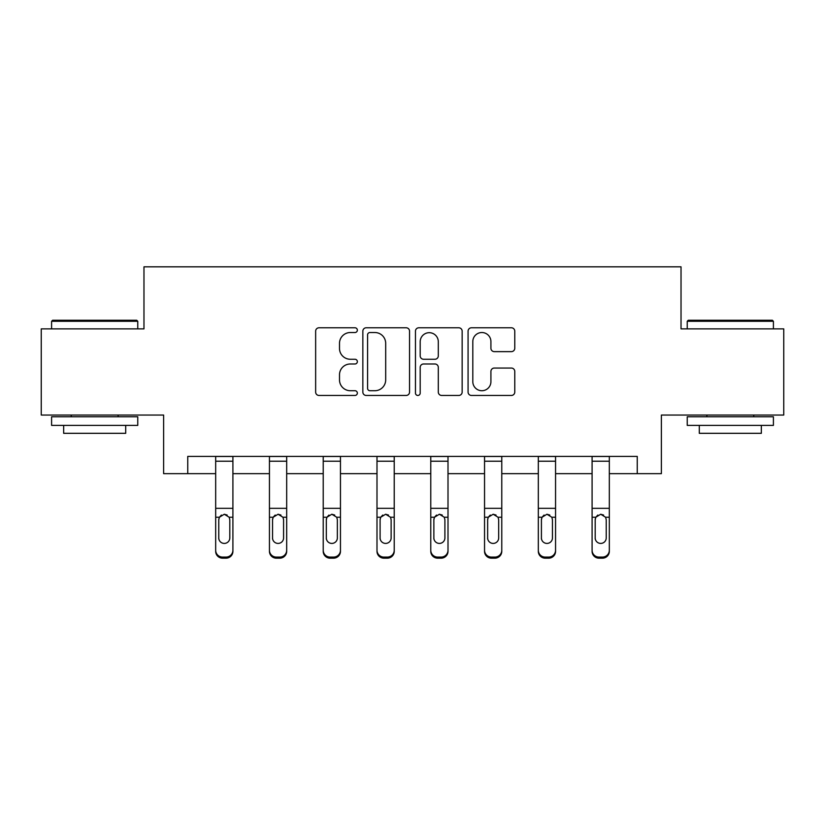 <?xml version="1.0" encoding="UTF-8"?>
<svg xmlns="http://www.w3.org/2000/svg" width="825" height="825" viewBox="0 0 825 825"><rect width="100%" height="100%" fill="white"/><g stroke="black" fill="none" stroke-linecap="round" stroke-linejoin="round"><path stroke-width="1.24" d="M357.349 330.155A2.372 2.372 0 0 0 354.977 327.783L319.028 327.783A3.382 3.382 0 0 0 315.645 331.165L315.645 392.071A3.382 3.382 0 0 0 319.028 395.453L354.977 395.453A2.372 2.372 0 0 0 357.349 393.092A2.372 2.372 0 0 0 354.977 390.72L350.326 390.72A10.828 10.828 0 0 1 339.498 379.892L339.498 374.818A10.828 10.828 0 0 1 350.326 363.99L354.977 363.99A2.372 2.372 0 0 0 357.349 361.618A2.372 2.372 0 0 0 354.977 359.257L350.326 359.257A10.828 10.828 0 0 1 339.498 348.428L339.498 343.355A10.828 10.828 0 0 1 350.326 332.527L354.977 332.527A2.372 2.372 0 0 0 357.349 330.155M511.387 351.636A3.382 3.382 0 0 0 514.769 348.253L514.769 331.165A3.382 3.382 0 0 0 511.387 327.783L471.457 327.783A3.382 3.382 0 0 0 468.074 331.165L468.074 392.071A3.382 3.382 0 0 0 471.457 395.453L511.387 395.453A3.382 3.382 0 0 0 514.769 392.071L514.769 371.436A3.382 3.382 0 0 0 511.387 368.053L494.299 368.053A3.382 3.382 0 0 0 490.916 371.436L490.916 381.666A9.054 9.054 0 0 1 481.862 390.72A9.054 9.054 0 0 1 472.808 381.666L472.808 341.571A9.054 9.054 0 0 1 481.862 332.527A9.054 9.054 0 0 1 490.916 341.571L490.916 348.253A3.382 3.382 0 0 0 494.299 351.636L511.387 351.636M187.749 473.653L187.749 456.411L637.251 456.411L637.251 473.653L661.382 473.653L661.382 415.047L783.75 415.047L783.75 328.876L681.027 328.876L681.027 266.826L143.973 266.826L143.973 328.876L41.25 328.876L41.25 415.047L163.618 415.047L163.618 473.653L215.676 473.653M409.54 331.165A3.382 3.382 0 0 0 406.158 327.783L366.228 327.783A3.382 3.382 0 0 0 362.845 331.165L362.845 392.071A3.382 3.382 0 0 0 366.228 395.453L406.158 395.453A3.382 3.382 0 0 0 409.54 392.071L409.54 331.165M418.842 327.783L458.772 327.783A3.382 3.382 0 0 1 462.155 331.165L462.155 392.071A3.382 3.382 0 0 1 458.772 395.453L441.684 395.453A3.382 3.382 0 0 1 438.302 392.071L438.302 367.373A3.382 3.382 0 0 0 434.919 363.99L423.586 363.99A3.382 3.382 0 0 0 420.193 367.373L420.193 393.092A2.372 2.372 0 0 1 417.832 395.453A2.372 2.372 0 0 1 415.46 393.092L415.46 331.165A3.382 3.382 0 0 1 418.842 327.783M232.908 473.653L269.445 473.653M286.677 473.653L323.225 473.653M340.457 473.653L376.994 473.653M394.226 473.653L430.774 473.653M448.006 473.653L484.543 473.653M501.775 473.653L538.323 473.653M555.555 473.653L592.092 473.653M609.324 473.653L637.251 473.653M369.951 332.527A2.372 2.372 0 0 0 367.579 334.888L367.579 388.348A2.372 2.372 0 0 0 369.951 390.72L374.859 390.72A10.828 10.828 0 0 0 385.688 379.892L385.688 343.355A10.828 10.828 0 0 0 374.859 332.527L369.951 332.527M438.302 341.746A9.054 9.054 0 0 0 429.248 332.692A9.054 9.054 0 0 0 420.193 341.746L420.193 355.874A3.382 3.382 0 0 0 423.586 359.257L434.919 359.257A3.382 3.382 0 0 0 438.302 355.874L438.302 341.746M215.676 518.327L215.676 550.254A6.899 6.837 -0 0 0 222.564 557.092L226.009 557.092A6.899 6.837 -0 0 0 232.908 550.254L232.908 551.337A6.899 6.837 180 0 1 226.009 558.174L226.009 557.092M229.804 537.941L229.804 519.791L229.804 537.941A5.517 5.476 180 0 1 224.287 543.417A5.517 5.476 180 0 0 229.804 537.941M218.769 539.024L218.769 537.941A5.517 5.476 180 0 0 224.287 543.417M221.409 515.058L219.388 517.244L218.769 519.358M227.164 515.058L224.287 514.243L229.195 517.244L229.804 519.791M232.908 456.411L232.908 550.254M215.676 456.411L215.676 550.254M222.564 557.092L222.564 558.174L226.009 558.174M222.564 558.174A6.899 6.837 180 0 1 215.676 551.337M215.676 517.244L219.388 517.244L218.769 519.791L218.769 537.941M219.388 517.244L224.287 514.243M52.625 320.255L136.733 320.255L137.765 321.286L51.593 321.286L52.625 320.255M94.679 425.391L51.593 425.391L51.593 416.769L137.765 416.769L137.765 425.391L94.679 425.391M125.699 425.391L125.699 433.321L63.659 433.321L63.659 425.391M688.267 320.255L772.375 320.255L773.407 321.286L687.235 321.286L688.267 320.255M730.321 425.391L687.235 425.391L687.235 416.769L773.407 416.769L773.407 425.391L730.321 425.391M761.341 425.391L761.341 433.321L699.301 433.321L699.301 425.391M269.445 518.327L269.445 550.254A6.899 6.837 -0 0 0 276.344 557.092L279.788 557.092A6.899 6.837 -0 0 0 286.677 550.254L286.677 551.337A6.899 6.837 180 0 1 279.788 558.174L279.788 557.092M283.583 537.941L283.583 519.791L283.583 537.941A5.517 5.476 180 0 1 278.066 543.417A5.517 5.476 180 0 0 283.583 537.941M272.549 539.024L272.549 537.941A5.517 5.476 180 0 0 278.066 543.417M275.189 515.058L273.157 517.244L272.549 519.358M280.943 515.058L278.066 514.243L282.965 517.244L283.583 519.791M323.225 518.327L323.225 550.254A6.899 6.837 -0 0 0 330.113 557.092L333.558 557.092A6.899 6.837 -0 0 0 340.457 550.254L340.457 551.337A6.899 6.837 180 0 1 333.558 558.174L333.558 557.092M337.353 537.941L337.353 519.791L337.353 537.941A5.517 5.476 180 0 1 331.836 543.417A5.517 5.476 180 0 0 337.353 537.941M326.318 539.024L326.318 537.941A5.517 5.476 180 0 0 331.836 543.417M328.958 515.058L326.937 517.244L326.318 519.358M334.713 515.058L331.836 514.243L336.744 517.244L337.353 519.791M286.677 456.411L286.677 550.254M269.445 456.411L269.445 550.254M276.344 557.092L276.344 558.174L279.788 558.174M276.344 558.174A6.899 6.837 180 0 1 269.445 551.337M269.445 517.244L273.157 517.244L272.549 519.791L272.549 537.941M273.157 517.244L278.066 514.243M340.457 456.411L340.457 550.254M323.225 456.411L323.225 550.254M330.113 557.092L330.113 558.174L333.558 558.174M330.113 558.174A6.899 6.837 180 0 1 323.225 551.337M323.225 517.244L326.937 517.244L326.318 519.791L326.318 537.941M326.937 517.244L331.836 514.243M376.994 518.327L376.994 550.254A6.899 6.837 -0 0 0 383.893 557.092L387.338 557.092A6.899 6.837 -0 0 0 394.226 550.254L394.226 551.337A6.899 6.837 180 0 1 387.338 558.174L387.338 557.092M391.132 537.941L391.132 519.791L391.132 537.941A5.517 5.476 180 0 1 385.615 543.417A5.517 5.476 180 0 0 391.132 537.941M380.098 539.024L380.098 537.941A5.517 5.476 180 0 0 385.615 543.417M382.738 515.058L380.707 517.244L380.098 519.358M388.493 515.058L385.615 514.243L390.514 517.244L391.132 519.791M430.774 518.327L430.774 550.254A6.899 6.837 -0 0 0 437.662 557.092L441.107 557.092A6.899 6.837 -0 0 0 448.006 550.254L448.006 551.337A6.899 6.837 180 0 1 441.107 558.174L441.107 557.092M444.902 537.941L444.902 519.791L444.902 537.941A5.517 5.476 180 0 1 439.385 543.417A5.517 5.476 180 0 0 444.902 537.941M433.868 539.024L433.868 537.941A5.517 5.476 180 0 0 439.385 543.417M436.507 515.058L434.486 517.244L433.868 519.358M442.262 515.058L439.385 514.243L444.293 517.244L444.902 519.791M484.543 518.327L484.543 550.254A6.899 6.837 -0 0 0 491.442 557.092L494.887 557.092A6.899 6.837 -0 0 0 501.775 550.254L501.775 551.337A6.899 6.837 180 0 1 494.887 558.174L494.887 557.092M498.682 537.941L498.682 519.791L498.682 537.941A5.517 5.476 180 0 1 493.164 543.417A5.517 5.476 180 0 0 498.682 537.941M487.647 539.024L487.647 537.941A5.517 5.476 180 0 0 493.164 543.417M490.287 515.058L488.256 517.244L487.647 519.358M496.042 515.058L493.164 514.243L498.063 517.244L498.682 519.791M394.226 456.411L394.226 550.254M376.994 456.411L376.994 550.254M383.893 557.092L383.893 558.174L387.338 558.174M383.893 558.174A6.899 6.837 180 0 1 376.994 551.337M376.994 517.244L380.707 517.244L380.098 519.791L380.098 537.941M380.707 517.244L385.615 514.243M448.006 456.411L448.006 550.254M430.774 456.411L430.774 550.254M437.662 557.092L437.662 558.174L441.107 558.174M437.662 558.174A6.899 6.837 180 0 1 430.774 551.337M430.774 517.244L434.486 517.244L433.868 519.791L433.868 537.941M434.486 517.244L439.385 514.243M501.775 456.411L501.775 550.254M484.543 456.411L484.543 550.254M491.442 557.092L491.442 558.174L494.887 558.174M491.442 558.174A6.899 6.837 180 0 1 484.543 551.337M484.543 517.244L488.256 517.244L487.647 519.791L487.647 537.941M488.256 517.244L493.164 514.243M538.323 518.327L538.323 550.254A6.899 6.837 -0 0 0 545.212 557.092L548.656 557.092A6.899 6.837 -0 0 0 555.555 550.254L555.555 551.337A6.899 6.837 180 0 1 548.656 558.174L548.656 557.092M552.451 537.941L552.451 519.791L552.451 537.941A5.517 5.476 180 0 1 546.934 543.417A5.517 5.476 180 0 0 552.451 537.941M541.417 539.024L541.417 537.941A5.517 5.476 180 0 0 546.934 543.417M544.057 515.058L542.035 517.244L541.417 519.358M549.811 515.058L546.934 514.243L551.842 517.244L552.451 519.791M555.555 456.411L555.555 550.254M538.323 456.411L538.323 550.254M545.212 557.092L545.212 558.174L548.656 558.174M545.212 558.174A6.899 6.837 180 0 1 538.323 551.337M538.323 517.244L542.035 517.244L541.417 519.791L541.417 537.941M542.035 517.244L546.934 514.243M592.092 518.327L592.092 550.254A6.899 6.837 -0 0 0 598.991 557.092L602.436 557.092A6.899 6.837 -0 0 0 609.324 550.254L609.324 551.337A6.899 6.837 180 0 1 602.436 558.174L602.436 557.092M606.231 537.941L606.231 519.791L606.231 537.941A5.517 5.476 180 0 1 600.713 543.417A5.517 5.476 180 0 0 606.231 537.941M595.196 539.024L595.196 537.941A5.517 5.476 180 0 0 600.713 543.417M597.836 515.058L595.805 517.244L595.196 519.358M603.591 515.058L600.713 514.243L605.612 517.244L606.231 519.791M609.324 456.411L609.324 550.254M592.092 456.411L592.092 550.254M598.991 557.092L598.991 558.174L602.436 558.174M598.991 558.174A6.899 6.837 180 0 1 592.092 551.337M592.092 517.244L595.805 517.244L595.196 519.791L595.196 537.941M595.805 517.244L600.713 514.243M215.676 456.483L232.908 456.483M229.195 517.244L232.908 517.244M215.676 508.334L232.908 508.334M215.676 461.216L232.908 461.216M269.445 456.483L286.677 456.483M282.965 517.244L286.677 517.244M269.445 508.334L286.677 508.334M269.445 461.216L286.677 461.216M323.225 456.483L340.457 456.483M336.744 517.244L340.457 517.244M323.225 508.334L340.457 508.334M323.225 461.216L340.457 461.216M376.994 456.483L394.226 456.483M390.514 517.244L394.226 517.244M376.994 508.334L394.226 508.334M376.994 461.216L394.226 461.216M430.774 456.483L448.006 456.483M444.293 517.244L448.006 517.244M430.774 508.334L448.006 508.334M430.774 461.216L448.006 461.216M484.543 456.483L501.775 456.483M498.063 517.244L501.775 517.244M484.543 508.334L501.775 508.334M484.543 461.216L501.775 461.216M538.323 456.483L555.555 456.483M551.842 517.244L555.555 517.244M538.323 508.334L555.555 508.334M538.323 461.216L555.555 461.216M592.092 456.483L609.324 456.483M605.612 517.244L609.324 517.244M592.092 508.334L609.324 508.334M592.092 461.216L609.324 461.216M51.593 328.876L51.593 321.286M71.239 416.769L71.239 415.047M118.119 416.769L118.119 415.047M137.765 328.876L137.765 321.286M687.235 328.876L687.235 321.286M706.881 416.769L706.881 415.047M753.761 416.769L753.761 415.047M773.407 328.876L773.407 321.286"/></g></svg>
